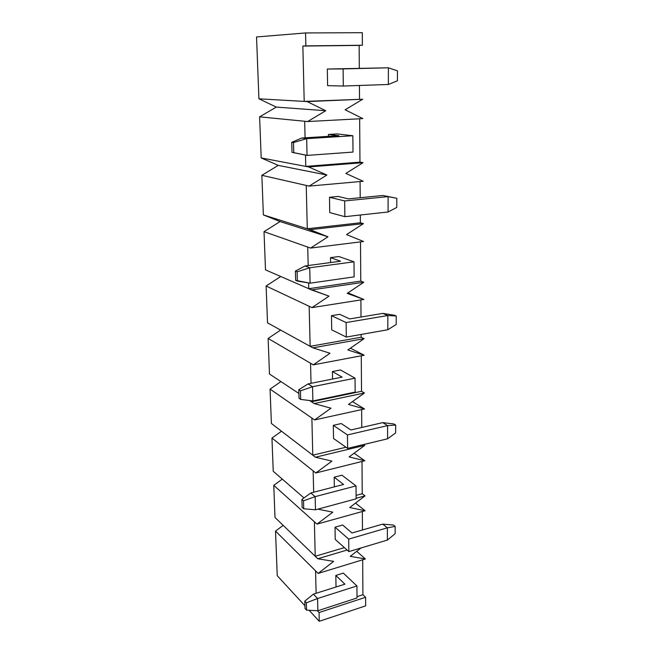 <?xml version="1.0" encoding="UTF-8"?>
<svg xmlns="http://www.w3.org/2000/svg" width="654" height="654" viewBox="0 0 654 654"><rect width="100%" height="100%" fill="white"/><g stroke="black" fill="none" stroke-linecap="round" stroke-linejoin="round"><path stroke-width="0.98" d="M352.849 135.746L306.661 138.656L307.061 155.399L353.005 152.08L352.849 135.746L306.661 138.656L301.862 138.019L338.862 135.705L328.431 134.462L337.178 133.923L352.849 135.746L353.005 152.08L307.061 155.399L292.011 152.349L293.769 152.644L293.491 142.564L291.725 142.31L292.011 152.349L307.061 155.399L293.769 152.644L307.061 155.399L306.661 138.656L301.862 138.019L338.862 135.705L328.431 134.462L328.455 136.359L328.431 134.462L337.178 133.923L352.849 135.746M353.994 261.813L309.726 267.772L310.094 283.174L354.133 276.863L353.994 261.813L309.726 267.772L305.091 265.957L340.554 261.224L330.499 257.635L338.895 256.54L353.994 261.813L354.133 276.863L310.094 283.174L297.357 281.081L297.104 271.819L295.395 271.116L295.657 280.353L310.094 283.174L309.726 267.772L305.091 265.957L340.554 261.224L330.499 257.635L330.581 262.556L330.499 257.635L338.895 256.54L353.994 261.813M355.048 378.175L312.547 386.718L312.882 400.935L355.171 392.089L355.048 378.175L312.547 386.718L308.067 383.906L342.116 377.129L332.412 371.537L340.489 369.968L355.048 378.175L355.171 392.089L312.882 400.935L300.668 399.406L300.431 390.855L298.78 389.776L299.025 398.302L300.668 399.406L300.431 390.855L312.547 386.718L312.882 400.935L300.668 399.406L299.025 398.302L298.78 389.776L300.431 390.855L312.547 386.718L308.067 383.906L342.116 377.129L332.412 371.537L332.534 379.034L332.412 371.537L340.489 369.968L355.048 378.175M356.021 485.914L315.154 496.639L315.465 509.801L356.136 498.822L356.021 485.914L315.154 496.639L310.822 492.977L343.563 484.467L334.186 477.183L341.96 475.205L356.021 485.914L356.136 498.822L315.465 509.801L303.726 508.763L303.505 500.85L301.903 499.452L302.132 507.349L303.726 508.763L315.465 509.801L315.154 496.639L310.822 492.977L343.563 484.467L334.186 477.183L334.341 486.87L334.186 477.183L341.96 475.205L356.021 485.914M356.929 585.951L317.574 598.533L317.86 610.746L357.035 597.952L356.929 585.951L317.574 598.533L313.38 594.151L344.911 584.177L335.829 575.438L343.334 573.108L356.929 585.951L357.035 597.952L317.86 610.746L306.562 610.133L306.35 602.792L304.805 601.124L305.017 608.449L306.562 610.133L317.86 610.746L317.574 598.533L313.38 594.151L344.911 584.177L335.829 575.438L336.025 586.981L335.829 575.438L343.334 573.108L356.929 585.951M343.317 86.034L388.353 84.48L388.386 67.795L343.113 68.915L343.317 86.034L327.605 85.649L343.317 86.034L343.113 68.915L327.327 69.038L388.386 67.795L327.327 69.038L327.605 85.649L327.327 69.038L388.386 67.795L397.46 70.861L397.411 80.785L388.353 84.48L343.317 86.034M344.871 216.678L388.075 211.994L388.108 196.617L344.683 200.933L344.871 216.678L329.739 212.591L344.871 216.678L344.683 200.933L329.485 197.279L338.053 196.445L348.418 198.881L382.868 195.489L388.108 196.617L344.683 200.933L329.485 197.279L329.739 212.591L329.485 197.279L338.053 196.445L348.418 198.881L382.868 195.489L396.823 198.293L396.774 207.441L388.075 211.994L344.871 216.678M346.301 337.08L387.814 329.739L387.847 315.522L346.13 322.553L346.301 337.08L331.709 329.845L346.301 337.08L346.13 322.553L331.472 315.678L339.704 314.329L349.694 318.915L382.811 313.389L387.847 315.522L346.13 322.553L331.472 315.678L331.709 329.845L331.472 315.678L339.704 314.329L349.694 318.915L382.811 313.389L387.847 315.522L396.234 316.005L396.185 324.474L387.814 329.739L346.301 337.08M347.626 448.391L387.577 438.801L387.609 425.607L347.462 434.935L347.626 448.391L333.532 438.474L347.626 448.391L347.462 434.935L333.311 425.337L341.241 423.547L350.879 429.964L382.762 422.631L387.609 425.607L347.462 434.935L333.311 425.337L333.532 438.474L333.311 425.337L341.241 423.547L350.879 429.964L382.762 422.631L387.609 425.607L395.686 425.075L395.645 432.932L387.577 438.801L347.626 448.391M348.852 551.6L387.356 540.098L387.381 527.827L348.705 539.109L348.852 551.6L335.224 539.403L348.852 551.6L348.705 539.109L335.02 527.181L342.663 525.023L351.983 532.994L382.704 524.124L387.381 527.827L348.705 539.109L335.02 527.181L335.224 539.403L335.02 527.181L342.663 525.023L351.983 532.994L382.704 524.124L387.381 527.827L395.171 526.413L395.139 533.721L387.356 540.098L348.852 551.6M393.406 525.031L395.171 526.413L395.139 533.721L387.356 540.098L387.381 527.827L395.171 526.413L393.406 525.031L382.704 524.124L393.406 525.031M393.847 423.964L395.686 425.075L393.847 423.964L382.762 422.631L393.847 423.964M394.321 315.212L396.234 316.005L394.321 315.212L382.811 313.389L394.321 315.212M394.836 197.868L382.868 195.489L394.836 197.868M325.766 110.722L307.617 121.554L362.823 118.595L345.14 109.79L362.708 99.228L307.151 101.583L325.766 110.722L307.617 121.554L259.613 116.845L261.191 157.941L305.778 166.394L305.5 155.137L305.778 166.394L308.68 166.942L326.894 175.035L309.121 186.104L363.183 181.272L345.868 173.441L363.076 162.658L308.68 166.942L326.894 175.035L309.121 186.104L261.853 175.313L263.374 214.913L307.29 228.769L306.236 185.442L261.853 175.313L263.374 214.913L280.092 221.559L264.02 231.663L265.491 269.857L308.737 288.7L308.598 282.929L308.737 288.7L329.011 296.164L311.958 307.609L363.877 299.45L347.233 293.393L363.779 282.242L311.541 289.926L329.011 296.164L311.958 307.609L266.113 286.011L267.527 322.863L310.135 346.334L309.162 306.293L266.113 286.011L267.527 322.863L312.89 347.846L330.008 353.258L313.291 364.85L364.204 355.228L347.879 349.964L364.106 338.658L312.89 347.846L330.008 353.258L313.291 364.85L268.124 338.461L269.489 374.039L298.886 393.463L269.489 374.039L268.124 338.461L280.615 330.074L268.124 338.461L313.291 364.85L364.204 355.228L347.879 349.964L364.106 338.658L361.155 337.227L310.135 346.334L312.89 347.846L364.106 338.658L361.155 337.227L361.131 334.456L361.155 337.227L310.135 346.334L309.162 306.293L311.958 307.609L363.877 299.45L347.233 293.393L363.779 282.242L360.771 281.089L308.737 288.7L311.541 289.926L363.779 282.242L360.771 281.089L360.501 241.882L360.771 281.089L308.737 288.7L265.491 269.857L264.02 231.663L280.092 221.559L327.973 236.805L310.568 248.07L363.542 241.506L346.563 234.598L363.436 223.619L310.135 229.668L327.973 236.805L310.568 248.07L264.02 231.663L310.568 248.07L363.542 241.506L346.563 234.598L363.436 223.619L360.37 222.777L307.29 228.769L327.973 236.805L280.092 221.559L263.374 214.913L310.135 229.668L363.436 223.619L360.37 222.777L360.313 215.011L360.37 222.777L307.29 228.769L306.236 185.442L309.121 186.104L363.183 181.272L345.868 173.441L363.076 162.658L359.953 162.151L305.778 166.394L308.68 166.942L363.076 162.658L359.953 162.151L359.659 118.766L359.953 162.151L305.778 166.394L261.191 157.941L278.236 165.372L261.853 175.313L278.236 165.372L326.894 175.035L278.236 165.372L261.191 157.941L259.613 116.845L276.307 107.093L259.613 116.845L307.617 121.554L362.823 118.595L345.14 109.79L362.708 99.228L304.2 101.419L302.859 46.066L305.859 45.894L305.557 32.945L256.54 36.959L258.919 98.803L276.307 107.093L325.766 110.722L276.307 107.093L258.919 98.803L307.151 101.583L325.766 110.722M332.796 512.164L317.002 524.116L365.112 510.733L349.677 507.537L365.022 495.871L356.136 498.274L365.022 495.871L362.226 493.721L356.103 495.364L362.226 493.721L362.005 461.471L362.226 493.721L365.022 495.871L349.677 507.537L365.112 510.733L362.324 508.518L365.112 510.733L317.002 524.116L273.764 485.342L274.999 517.477L315.22 556.26L314.386 521.769L273.764 485.342L274.999 517.477L317.803 558.753L333.654 561.369L318.146 573.411L365.398 558.957L350.233 556.366L361.016 547.962L350.233 556.366L365.398 558.957L362.651 556.546L365.398 558.957L318.146 573.411L275.522 531.097L277.239 575.692L304.936 605.751L277.239 575.692L275.522 531.097L283.19 525.375L275.522 531.097L318.146 573.411L333.654 561.369L317.803 558.753L347.102 550.03L317.803 558.753L315.22 556.26L344.413 547.627L315.22 556.26L314.386 521.769L317.002 524.116L332.796 512.164L317.844 509.155L332.796 512.164M273.225 471.264L303.987 497.939L273.225 471.264L271.95 438.033L273.225 471.264M313.667 492.241L313.152 470.88L271.95 438.033L281.514 431.231L271.95 438.033L315.808 472.989L364.818 460.768L349.097 456.925L364.728 445.366L315.441 457.228L331.897 461.144L315.808 472.989L313.152 470.88L313.667 492.241M354.108 453.222L364.818 460.768L349.097 456.925L364.728 445.366L363.55 444.565L364.728 445.366L315.441 457.228L331.897 461.144L315.808 472.989L364.818 460.768L354.108 453.222M305.083 137.814L304.682 121.26L305.083 137.814M360.084 181.542L360.199 197.721L360.084 181.542M308.181 265.549L307.732 247.065L308.181 265.549M347.969 292.902L363.877 299.45L347.969 292.902M360.894 299.916L361.016 317.026L360.894 299.916M309.563 400.518L311.476 401.785L311.451 400.755L311.476 401.785L314.19 403.575L330.973 408.21L314.574 419.942L364.515 408.963L348.5 404.442L364.425 392.997L314.19 403.575L330.973 408.21L314.574 419.942L270.069 389.105L271.394 423.473L312.776 455.184L311.876 418.07L270.069 389.105L271.394 423.473L315.441 457.228L312.776 455.184L345.991 447.238L312.776 455.184L311.876 418.07L314.574 419.942L364.515 408.963L348.5 404.442L364.425 392.997L361.523 391.305L311.476 401.785L314.19 403.575L364.425 392.997L361.523 391.305L361.278 355.784L361.523 391.305L311.476 401.785L309.563 400.518M311.034 383.309L310.544 363.248L311.034 383.309M350.446 348.173L364.204 355.228L350.446 348.173M352.449 401.605L364.515 408.963L352.449 401.605M361.646 409.6L361.768 427.454L361.646 409.6M355.514 503.106L362.324 508.518L355.514 503.106M362.349 511.502L362.471 529.961L362.349 511.502M319.062 612.545L317.345 610.722L319.062 612.545L319.266 621.3L319.062 612.545L365.619 597.282L365.668 605.857L365.619 597.282L319.062 612.545M316.119 593.284L315.571 570.852L316.119 593.284M309.105 610.272L319.266 621.3L365.668 605.857L319.266 621.3L309.105 610.272M356.716 551.314L362.651 556.546L356.716 551.314M362.676 559.791L362.913 594.715L365.619 597.282L362.913 594.715L362.676 559.791M362.39 45.249L359.152 45.412L359.308 68.425L359.152 45.412L302.859 46.066L362.39 45.249L362.316 32.7L362.39 45.249L302.859 46.066L304.2 101.419L362.708 99.228L304.2 101.419L258.919 98.803L256.54 36.959L305.557 32.945L362.316 32.7L305.557 32.945L305.859 45.894L362.39 45.249M359.43 85.478L359.52 99.081L359.43 85.478M280.729 276.495L266.113 286.011L280.729 276.495M280.926 381.593L270.069 389.105L280.926 381.593M282.291 479.12L273.764 485.342L282.291 479.12M357.019 596.636L362.913 594.715L357.019 596.636M301.862 138.019L291.725 142.31L292.011 152.349L293.769 152.644L293.491 142.564L306.661 138.656L293.491 142.564L291.725 142.31L301.862 138.019M305.091 265.957L295.395 271.116L295.657 280.353L297.357 281.081L297.104 271.819L309.726 267.772L297.104 271.819L295.395 271.116L305.091 265.957M308.067 383.906L298.78 389.776L308.067 383.906M310.822 492.977L301.903 499.452L302.132 507.349L303.726 508.763L303.505 500.85L315.154 496.639L303.505 500.85L301.903 499.452L310.822 492.977M313.38 594.151L304.805 601.124L305.017 608.449L306.562 610.133L306.35 602.792L317.574 598.533L306.35 602.792L304.805 601.124L313.38 594.151M388.353 84.48L397.411 80.785L397.46 70.861L388.386 67.795L388.353 84.48M388.075 211.994L396.774 207.441L396.823 198.293L388.108 196.617L388.075 211.994M387.814 329.739L396.185 324.474L396.234 316.005L387.847 315.522L387.814 329.739M387.577 438.801L395.645 432.932L395.686 425.075L387.609 425.607L387.577 438.801"/></g></svg>
